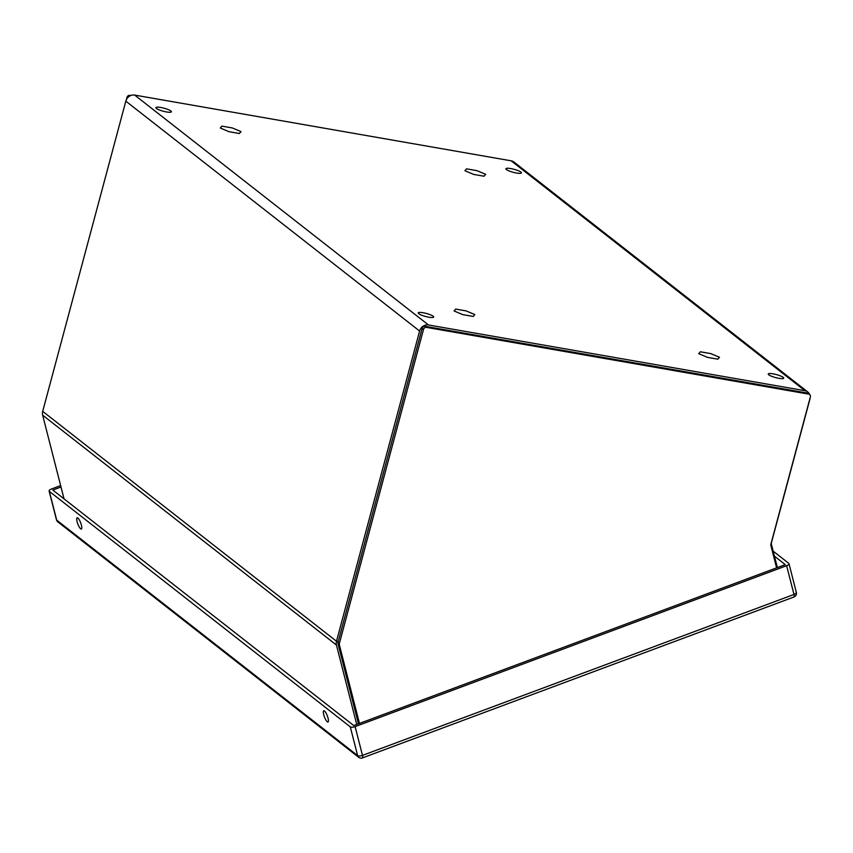 <?xml version="1.0" encoding="UTF-8"?>
<svg xmlns="http://www.w3.org/2000/svg" width="853" height="853" viewBox="0 0 853 853"><rect width="100%" height="100%" fill="white"/><g stroke="black" fill="none" stroke-linecap="round" stroke-linejoin="round"><path stroke-width="1.28" d="M423.12 312.742A7.997 1.557 15 0 0 418.237 312.902A7.997 1.557 15 0 0 428.824 317.199A7.997 1.557 15 0 0 433.697 317.039A7.997 1.557 15 0 0 423.12 312.742M773.106 373.849A7.997 1.557 15 0 0 768.233 374.009A7.997 1.557 15 0 0 778.81 378.305A7.997 1.557 15 0 0 783.694 378.146A7.997 1.557 15 0 0 773.106 373.849M160.801 107.478A7.997 1.557 15 0 0 155.928 107.638A7.997 1.557 15 0 0 166.506 111.946A7.997 1.557 15 0 0 171.389 111.786A7.997 1.557 15 0 0 160.801 107.478M510.798 168.585A7.997 1.557 15 0 0 505.925 168.745A7.997 1.557 15 0 0 516.502 173.042A7.997 1.557 15 0 0 521.375 172.882A7.997 1.557 15 0 0 510.798 168.585M810.147 397.69A7.677 6.856 128 0 1 809.902 399.183L771.475 542.583A3.838 3.423 -52 0 0 771.453 544.481L777.36 567.576M42.703 411.359L125.817 101.155A7.677 6.856 -52 0 1 134.678 95.088L511.15 160.812A7.677 6.856 -52 0 1 513.933 162.038L807.727 391.932A7.677 6.856 128 0 0 804.944 390.706L428.473 324.972A7.677 6.856 128 0 0 419.612 331.049L336.487 641.253L42.703 411.359A7.677 6.856 -52 0 0 42.65 415.166L64.039 498.856M809.678 394.566A7.677 6.856 128 0 0 807.727 391.932M356.735 724.442L336.445 645.06A7.677 6.856 -52 0 1 336.487 641.253L338.225 641.563M462.827 314.65L473.191 316.463L474.822 314.576L466.079 310.887L455.705 309.085L454.084 310.961L462.827 314.65M707.478 357.364L717.842 359.177L719.474 357.29L710.73 353.6L700.356 351.788L698.735 353.675L707.478 357.364M473.671 174.417L484.046 176.219L485.666 174.343L476.923 170.653L466.559 168.841L464.928 170.717L473.671 174.417M229.02 131.703L239.394 133.505L241.015 131.629L232.272 127.939L221.908 126.127L220.277 128.014L229.02 131.703M776.614 567.863L770.877 545.44A2.559 2.282 -52 0 1 770.899 544.182L810.35 396.944A2.559 2.282 128 0 0 808.697 394.118L426.468 327.381A2.559 2.282 128 0 0 423.514 329.407L339.366 643.461A2.559 2.282 -52 0 0 339.345 644.729L359.465 723.429M809.625 394.523L808.26 393.457A2.559 2.282 128 0 0 807.333 393.041L425.103 326.315A2.559 2.282 128 0 0 422.15 328.341L338.001 642.394A2.559 2.282 128 0 0 337.98 643.652L358.463 723.802M786.626 565.699L355.125 726.617L362.472 755.385L793.983 594.466L786.626 565.699A3.838 1.429 -14.3 0 0 788.982 563.673A3.838 1.429 -14.3 0 0 788.737 563.332L773.149 551.134M49.111 491.029A3.838 1.429 -14.3 0 0 49.357 491.381L56.703 520.138A3.838 1.429 165.7 0 1 56.458 519.797L49.111 491.029A3.838 1.429 -14.3 0 1 51.468 489.004L60.648 485.581M56.458 519.797A3.838 3.838 0 0 0 57.823 521.865A3.838 3.423 128 0 1 56.703 520.138L357.631 755.609L350.274 726.852L49.357 491.381M350.274 726.852A3.838 1.429 -14.3 0 0 355.125 726.617M61.011 487.02L52.822 490.08L353.75 725.551L785.261 564.633L774.439 556.145M77.122 521.737A6.003 1.535 -110.5 0 0 81.355 529.031A6.003 1.535 -110.5 0 0 80.694 522.868A6.003 1.535 -110.5 0 0 77.165 517.782A6.003 1.535 -110.5 0 0 77.122 521.737M323.745 714.729A6.003 1.535 -110.5 0 0 327.989 722.022A6.003 1.535 -110.5 0 0 327.328 715.859A6.003 1.535 -110.5 0 0 323.788 710.773A6.003 1.535 -110.5 0 0 323.745 714.729M126.372 99.673L126.99 97.37A2.559 2.282 -52 0 1 129.944 95.355L130.829 95.504M511.15 160.812L804.944 390.706M428.473 324.972L134.678 95.088M336.445 645.06L42.65 415.166M125.817 101.155L419.612 331.049M338.001 642.394L339.366 643.461M423.514 329.407L422.15 328.341M426.468 327.381L425.103 326.315M808.697 394.118L807.333 393.041M339.345 644.729L337.98 643.652M796.094 592.099A3.838 1.429 165.7 0 1 796.339 592.44A3.838 1.429 165.7 0 1 793.983 594.466A3.838 0.981 -110.5 0 1 793.951 596.993A3.838 3.838 0 0 0 796.339 592.44L788.982 563.673M362.472 755.385A3.838 1.429 165.7 0 1 357.631 755.609A3.838 3.423 -52 0 0 358.74 757.347A3.838 3.838 0 0 0 362.45 757.912A3.838 0.981 -110.5 0 0 362.472 755.385M126.99 97.37L127.577 97.839M793.951 596.993L362.45 757.912M358.74 757.347L57.823 521.865"/></g></svg>

